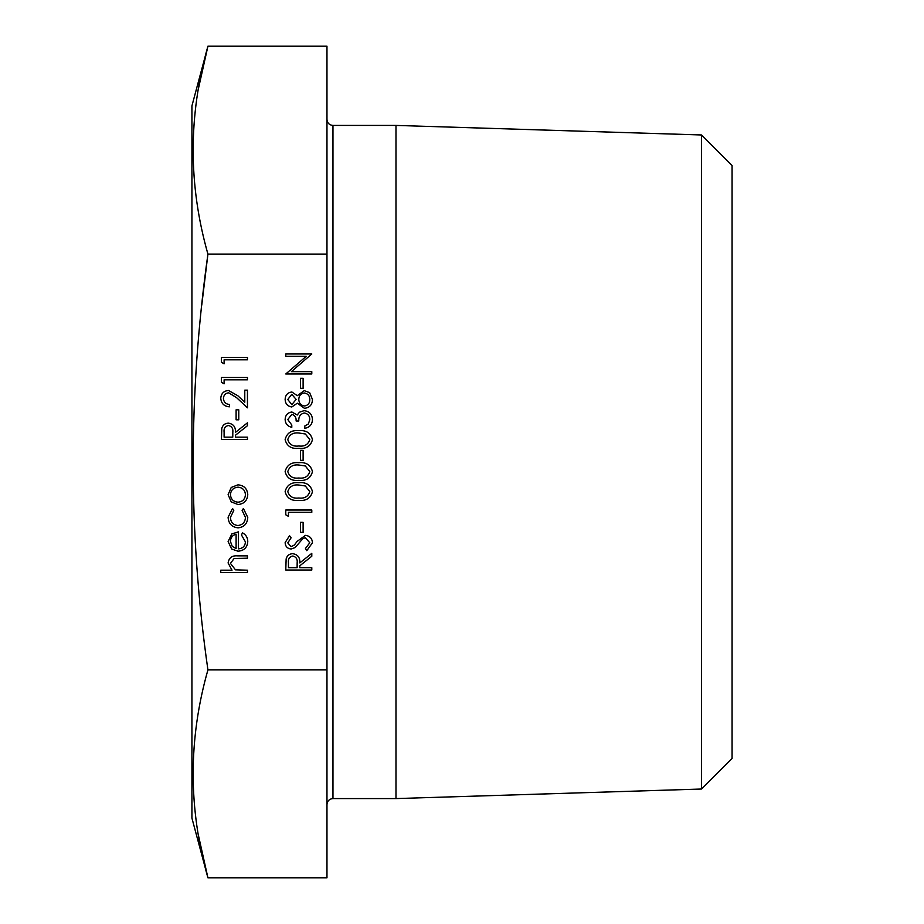 <?xml version="1.0" encoding="UTF-8"?>
<svg xmlns="http://www.w3.org/2000/svg" width="924" height="924" viewBox="0 0 924 924"><rect width="100%" height="100%" fill="white"/><g stroke="black" fill="none" stroke-linecap="round" stroke-linejoin="round"><path stroke-width="1.39" d="M198.625 836.22L207.923 877.8L326.969 877.8L326.969 669.9L207.923 669.9C188.253 533.067 188.253 394.467 207.923 254.1L201.755 305.163M326.969 669.9L326.969 254.1L207.923 254.1C188.242 184.8 188.242 115.5 207.923 46.2L198.625 87.78M207.923 669.9C188.242 739.2 188.242 808.5 207.923 877.8L191.926 818.098L191.926 105.902L207.923 46.2L326.969 46.2L326.969 254.1M701.524 134.973L732.074 165.512L732.074 758.489L701.524 789.027L701.524 134.973L395.98 125.421L332.963 125.421L332.963 798.579C329.36 798.902 327.35 800.9 326.969 804.585M701.524 789.027L395.98 798.579L395.98 125.421M247.447 572.534L220.767 572.534L220.767 570.2L232.028 570.2L228.101 562.959C228.944 557.726 232.155 555.359 237.734 555.855L247.447 555.855L247.447 558.188L234.176 558.466L230.434 563.374L235.47 569.831L247.447 570.2L247.447 572.534M245.438 541.926L241.441 534.927L242.527 532.848C245.992 534.753 247.748 537.676 247.771 541.626C247.274 547.562 244.017 550.75 237.988 551.189L231.647 549.006L228.101 541.568L231.843 533.922L238.438 531.854L238.438 548.856C242.735 548.498 245.068 546.188 245.438 541.926M236.105 548.613L236.105 534.188C232.478 535.227 230.584 537.641 230.434 541.452L232.224 546.35L236.105 548.613M228.101 517.209L232.559 508.512L233.772 510.464L230.434 517.382C230.677 522.222 233.16 524.936 237.884 525.513C242.666 524.947 245.183 522.233 245.438 517.371L242.111 510.464L243.393 508.512L247.771 517.405C247.436 523.642 244.213 527.13 238.092 527.847C231.808 527.142 228.471 523.596 228.101 517.209M231.254 501.905L228.101 494.663L231.231 487.445L237.988 484.834C244.005 485.389 247.274 488.669 247.771 494.663C247.274 500.669 244.017 503.961 237.988 504.516L231.254 501.905M230.434 494.675C230.896 499.26 233.414 501.755 238.011 502.182C242.585 501.755 245.056 499.249 245.438 494.675C245.056 490.101 242.585 487.595 238.011 487.167C233.425 487.595 230.896 490.101 230.434 494.675M247.447 439.489L221.437 439.489L221.795 428.401C222.73 425.052 224.925 423.308 228.39 423.157C233.425 423.931 235.782 427.003 235.435 432.374L247.447 422.822L247.447 425.71L235.435 435.262L235.435 437.156L247.447 437.156L247.447 439.489M224.105 437.156L232.767 437.156L232.813 432.397C233.275 428.597 231.808 426.299 228.39 425.49C225.04 426.299 223.608 428.563 224.105 432.282L224.105 437.156M238.773 419.819L236.105 419.819L236.105 409.817L238.773 409.817L238.773 419.819M223.435 398.452C223.735 402.113 225.733 404.123 229.441 404.481L229.441 406.814C224.151 406.387 221.263 403.557 220.767 398.336C221.125 393.543 223.7 390.921 228.494 390.482L237.826 395.738L244.779 402.252L244.779 390.147L247.447 390.147L247.447 407.819L236.683 397.736L228.713 392.816C225.41 393.22 223.654 395.102 223.435 398.452M224.105 383.818L221.437 382.282L221.437 377.477L247.447 377.477L247.447 379.81L224.105 379.81L224.105 383.818M224.105 363.813L221.437 362.277L221.437 357.473L247.447 357.473L247.447 359.806L224.105 359.806L224.105 363.813M311.792 570.027L285.782 570.027L286.14 558.928C287.075 555.59 289.281 553.834 292.735 553.695C297.782 554.469 300.127 557.542 299.792 562.912L311.792 553.361L311.792 556.248L299.792 565.8L299.792 567.694L311.792 567.694L311.792 570.027M288.45 567.694L297.124 567.694L297.158 562.935C297.632 559.136 296.154 556.826 292.735 556.029C289.385 556.837 287.965 559.101 288.45 562.82L288.45 567.694M312.462 542.781L306.78 550.692L305.451 548.486L309.794 542.781L305.382 537.687L302.829 538.623L295.149 547.574L291.187 549.018C287.387 548.613 285.354 546.477 285.123 542.619L289.524 535.689L291.118 537.791L287.78 542.873L291.083 546.685L294.433 544.975L297.031 541.476L305.417 535.354C309.783 535.885 312.127 538.357 312.462 542.781M303.118 532.351L300.45 532.351L300.45 522.349L303.118 522.349L303.118 532.351M288.45 516.343L285.782 514.818L285.782 510.013L311.792 510.013L311.792 512.346L288.45 512.346L288.45 516.343M312.462 491.649C310.73 498.198 306.167 501.097 298.798 500.346C291.418 501.108 286.856 498.209 285.123 491.649C286.821 485.019 291.383 482.028 298.798 482.674C306.202 482.028 310.764 485.019 312.462 491.649M298.787 498.013C304.55 498.729 308.212 496.581 309.794 491.568L305.324 485.989L298.787 485.008C293.047 484.407 289.385 486.602 287.78 491.568C289.351 496.581 293.024 498.729 298.787 498.013M312.462 471.644C310.73 478.193 306.167 481.092 298.798 480.341C291.418 481.104 286.856 478.205 285.123 471.644C286.821 465.015 291.383 462.012 298.798 462.67C306.202 462.023 310.764 465.015 312.462 471.644M298.787 478.008C304.55 478.724 308.212 476.576 309.794 471.563L305.324 465.985L298.787 465.003C293.047 464.402 289.385 466.597 287.78 471.563C289.351 476.576 293.024 478.724 298.787 478.008M303.118 460.337L300.45 460.337L300.45 450.334L303.118 450.334L303.118 460.337M312.462 439.639C310.73 446.188 306.167 449.087 298.798 448.325C291.418 449.099 286.856 446.2 285.123 439.639C286.821 432.998 291.383 430.007 298.798 430.653C306.202 430.007 310.764 432.998 312.462 439.639M298.787 445.992C304.55 446.719 308.212 444.571 309.794 439.558L305.324 433.98L298.787 432.998C293.047 432.397 289.385 434.58 287.78 439.558C289.351 444.571 293.024 446.719 298.787 445.992M287.78 419.554L291.788 424.994L291.788 427.327C287.641 426.357 285.424 423.769 285.123 419.588C285.343 415.165 287.595 412.635 291.88 411.988L297.228 415.026L299.445 412.208L304.065 410.649C309.355 411.284 312.15 414.287 312.462 419.646C312.185 424.52 309.632 427.408 304.793 428.32L304.793 425.987L308.385 423.954L309.794 419.612C309.748 415.812 307.911 413.606 304.285 412.982C300.335 413.952 298.51 416.62 298.787 420.986L296.119 420.986C296.327 417.498 294.918 415.28 291.868 414.322L287.78 419.554M291.868 391.984L297.309 395.68L304.215 390.644L309.609 392.619L312.462 399.514C312.289 404.77 309.621 407.703 304.435 408.316L297.309 403.187L291.788 406.987C287.549 406.294 285.331 403.753 285.123 399.364C285.389 395.033 287.63 392.573 291.868 391.984M287.78 399.491L291.834 404.654L296.119 399.399L291.776 394.317L287.78 399.491M298.787 399.341C298.926 403.164 300.831 405.382 304.504 405.983C308.038 405.382 309.806 403.211 309.794 399.491C309.736 395.726 307.888 393.555 304.262 392.977C300.785 393.589 298.96 395.715 298.787 399.341M303.118 388.311L300.45 388.311L300.45 378.309L303.118 378.309L303.118 388.311M311.792 371.644L311.792 373.977L285.782 373.977L306.248 356.306L285.782 356.306L285.782 353.973L311.792 353.973L291.372 371.644L311.792 371.644M395.98 798.579L332.963 798.579M332.963 125.421C329.36 125.098 327.35 123.1 326.969 119.415"/></g></svg>
